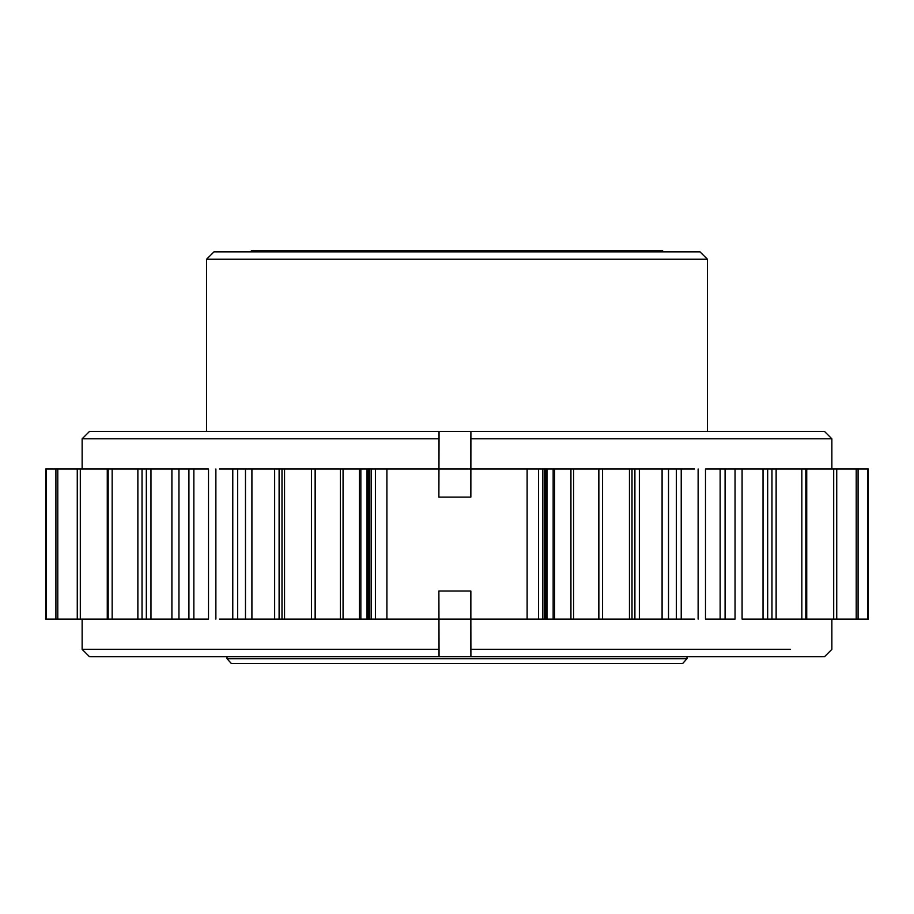 <?xml version="1.0" encoding="UTF-8"?>
<svg xmlns="http://www.w3.org/2000/svg" width="914" height="914" viewBox="0 0 914 914"><rect width="100%" height="100%" fill="white"/><g stroke="black" fill="none" stroke-linecap="round" stroke-linejoin="round"><path stroke-width="1.37" d="M89.561 431.419L438.926 431.419L438.88 469.031L438.88 438.8L82.134 438.8L82.134 469.031L82.134 438.8L438.88 438.8L439.063 431.419L438.96 469.031L470.939 469.031L236.44 469.031L438.96 469.031L438.88 497.125L438.88 469.031L386.908 469.031L386.908 619.075L438.88 619.075L438.88 591.027L470.859 591.027L470.859 619.075L527.115 619.075L527.115 469.031L470.859 469.031L470.859 497.125L438.88 497.125L438.88 469.031L386.908 469.031L386.908 619.075L386.896 469.031L386.896 619.075L470.939 619.075L438.88 619.075L438.88 591.027L438.96 619.075L470.939 619.075L438.96 619.075L439.063 656.732L438.88 649.351L82.134 649.351L82.134 619.075L82.134 649.351L89.515 656.732L82.134 649.351L438.88 649.351L438.88 619.075L236.44 619.075L438.96 619.075L439.063 656.732L89.515 656.732L438.926 656.732L438.88 591.027L470.859 591.027L470.859 619.075L527.115 619.075L527.115 469.031L470.859 469.031L677.56 469.031L470.859 469.031L470.859 438.8L790.324 438.8M132.027 431.419L439.063 431.419L438.88 497.125L470.859 497.125L470.904 431.419L470.859 438.8L831.866 438.8L824.485 431.419L831.866 438.8L831.866 469.031M663.164 251.853L662.467 250.379L251.533 250.379L250.836 251.853L251.533 250.379L662.467 250.379L663.164 251.853M632.008 619.075L632.008 469.031L632.008 619.075M668.522 619.075L668.522 469.031L668.522 619.075M598.544 619.075L598.544 469.031L598.544 619.075M55.914 619.075L57.788 619.075L55.914 619.075L55.914 469.031L57.788 469.031L57.788 619.075L77.267 619.075L57.788 619.075L57.788 469.031L77.267 469.031L77.267 619.075L80.306 619.075L77.267 619.075L77.267 469.031L80.306 469.031L80.306 619.075L107.269 619.075L80.306 619.075L80.306 469.031L108.172 469.031L107.269 469.031L107.269 619.075L108.172 619.075L108.172 469.031L112.159 469.031L108.172 469.031L108.172 619.075L112.159 619.075L112.159 469.031L137.865 469.031L112.159 469.031L112.159 619.075L137.865 619.075L137.865 469.031L146.331 469.031L137.865 469.031L137.865 619.075L142.036 619.075L142.036 469.031L142.036 619.075L146.331 619.075L146.331 469.031L150.97 469.031L146.331 469.031L146.331 619.075L150.97 619.075L150.97 469.031L171.912 469.031L150.97 469.031L150.97 619.075L171.912 619.075L171.912 469.031L179.11 469.031L171.912 469.031L171.912 619.075L179.11 619.075L107.269 619.075L107.269 469.031L45.7 469.031L45.7 619.075L45.7 469.031L46.26 619.075L46.26 469.031L55.914 469.031L55.914 619.075L46.26 619.075M178.961 619.075L178.961 469.031L178.961 619.075L188.912 619.075L179.11 619.075M227.015 656.732L227.015 658.697L686.985 658.697L686.985 656.732L686.985 658.697L227.015 658.697L231.436 663.621L682.564 663.621L686.985 658.697L682.564 663.621L231.436 663.621L227.015 658.697L227.015 656.732M206.598 259.233L206.598 431.419L206.598 259.233L707.402 259.233L206.598 259.233L213.979 251.853L206.598 259.233M707.402 431.419L707.402 259.233L700.021 251.853L213.979 251.853L700.021 251.853L707.402 259.233L707.402 431.419M369.427 619.075L369.427 469.031L369.427 619.075M824.348 656.732L470.904 656.732L470.859 619.075L677.56 619.075L470.859 619.075L470.859 649.351L790.324 649.351L470.859 649.351L470.904 656.732L783.904 656.732M705.539 619.075L720.141 619.075L705.539 619.075M219.417 619.075L232.773 619.075L219.417 619.075M824.485 431.419L470.904 431.419L824.485 431.419M208.461 469.031L178.961 469.031L188.912 469.031L188.912 619.075L193.859 619.075L188.912 619.075L188.912 469.031L193.859 469.031L193.859 619.075L208.461 619.075L193.859 619.075L193.859 469.031L208.461 469.031M694.583 469.031L677.56 469.031L681.227 469.031L681.227 619.075L677.56 619.075L694.583 619.075L681.227 619.075L681.227 469.031L694.583 469.031M545.212 469.031L545.212 619.075L545.212 469.031M542.825 469.031L542.825 619.075L542.825 469.031M538.586 469.031L538.586 619.075L538.586 469.031M375.414 469.031L375.414 619.075L375.414 469.031M371.175 469.031L371.175 619.075L371.175 469.031M368.788 469.031L368.788 619.075L368.788 469.031M439.063 431.419L471.041 431.419L439.063 431.419M471.041 656.732L439.063 656.732L471.041 656.732M236.44 469.031L219.417 469.031L232.773 469.031L232.773 619.075L236.44 619.075L232.773 619.075L232.773 469.031L236.44 469.031M367.142 469.031L367.142 619.075L367.142 469.031M367.028 469.031L367.028 619.075L367.028 469.031M360.847 469.031L360.847 619.075L360.847 469.031M359.396 469.031L359.396 619.075L359.396 469.031M343.07 469.031L343.07 619.075L343.07 469.031M340.396 469.031L340.396 619.075L340.396 469.031M315.136 469.031L315.136 619.075L315.136 469.031M311.434 469.031L311.434 619.075L311.434 469.031M284.551 469.031L284.551 619.075L284.551 469.031M279.101 469.031L279.101 619.075L279.101 469.031M274.646 469.031L274.646 619.075L274.646 469.031M251.91 469.031L251.91 619.075L251.91 469.031M237.651 469.031L237.651 619.075L237.651 469.031M215.875 469.031L215.875 619.075L215.875 469.031M208.506 469.031L208.506 619.075L208.506 469.031M867.74 469.031L867.74 619.075L867.74 469.031L868.3 619.075L868.3 469.031L771.964 469.031L776.135 469.031L776.135 619.075L771.964 619.075L801.841 619.075L776.135 619.075L776.135 469.031L801.841 469.031L801.841 619.075L805.828 619.075L801.841 619.075L801.841 469.031L805.828 469.031L805.828 619.075L806.731 619.075L805.828 619.075L805.828 469.031L833.694 469.031L833.694 619.075L806.731 619.075L836.733 619.075L833.694 619.075L833.694 469.031L836.733 469.031L836.733 619.075L856.212 619.075L836.733 619.075L836.733 469.031L856.212 469.031L856.212 619.075L858.086 619.075L856.212 619.075L856.212 469.031L858.086 469.031L858.086 619.075L867.74 619.075L858.086 619.075L858.086 469.031M771.576 469.031L705.539 469.031L720.141 469.031L720.141 619.075L725.088 619.075L720.141 619.075L720.141 469.031L725.088 469.031L725.088 619.075L734.89 619.075L725.088 619.075L725.088 469.031L742.088 469.031L742.088 619.075L763.03 619.075L742.088 619.075L742.088 469.031L763.03 469.031L763.03 619.075L767.669 619.075L763.03 619.075L763.03 469.031L767.669 469.031L767.669 619.075L769.668 619.075M771.576 619.075L767.669 619.075L767.669 469.031L769.668 469.031M629.449 469.031L629.449 619.075L629.449 469.031M602.566 469.031L602.566 619.075L602.566 469.031M598.864 469.031L598.864 619.075L598.864 469.031M573.604 469.031L573.604 619.075L573.604 469.031M570.93 469.031L570.93 619.075L570.93 469.031M554.604 469.031L554.604 619.075L554.604 469.031M553.153 469.031L553.153 619.075L553.153 469.031M546.972 469.031L546.972 619.075L546.972 469.031M546.858 469.031L546.858 619.075L546.858 469.031M705.494 469.031L705.494 619.075L705.494 469.031M698.125 469.031L698.125 619.075L698.125 469.031M676.349 469.031L676.349 619.075L676.349 469.031M662.09 469.031L662.09 619.075L662.09 469.031M639.354 469.031L639.354 619.075L639.354 469.031M634.899 469.031L634.899 619.075L634.899 469.031M824.485 656.732L831.866 649.351L831.866 619.075M82.134 438.8L89.515 431.419M544.573 469.031L544.573 619.075M315.456 619.075L315.456 469.031M281.992 619.075L281.992 469.031M245.478 619.075L245.478 469.031M806.731 619.075L806.731 469.031M771.964 619.075L771.964 469.031M735.039 619.075L735.039 469.031"/></g></svg>
